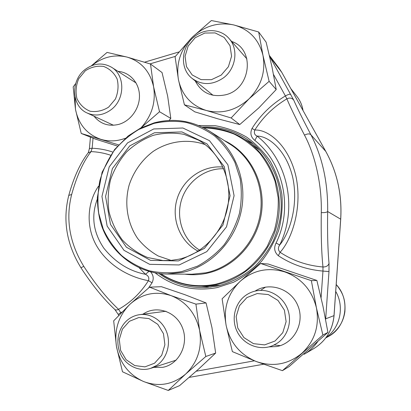 <?xml version="1.0" encoding="UTF-8"?>
<svg xmlns="http://www.w3.org/2000/svg" width="411" height="411" viewBox="0 0 411 411"><rect width="100%" height="100%" fill="white"/><g stroke="black" fill="none" stroke-linecap="round" stroke-linejoin="round"><path stroke-width="0.62" d="M275.087 340.981L282.783 332.679L286.113 321.649L284.402 310.13L278.026 300.456L268.301 294.559L257.204 293.546L246.913 297.574L239.423 305.799L236.155 316.619L237.743 327.947L243.908 337.595L253.479 343.658L264.612 344.886L275.087 340.981M326.087 337.513C340.257 327.757 344.659 306.616 335.725 291.42M277.261 343.19L272.806 345.594C259.932 351.112 243.975 344.916 237.455 332.206C230.802 319.568 234.671 302.922 246.061 295.129C249.98 292.452 254.311 290.901 259.053 290.49C271.255 289.452 283.631 297.626 287.88 309.802C292.185 321.957 287.623 336.301 277.261 343.19M108.643 107.127L115.357 99.143C118.178 92.444 118.769 85.724 117.125 78.994C114.145 72.932 109.65 68.745 103.629 66.438C97.196 65.601 91.083 67.055 85.277 70.805L78.727 78.717C75.968 85.293 75.367 91.9 76.924 98.542C79.775 104.579 84.178 108.812 90.132 111.237C96.549 112.213 102.724 110.842 108.643 107.127M111.047 109.727C103.279 115.357 95.357 116.467 87.276 113.066C71.478 106.459 70.317 80.505 85.149 69.495C93.965 63.053 102.786 62.323 111.617 67.301C125.381 75.326 125.134 99.498 111.047 109.727M221.195 75.1L228.408 66.716L231.573 56.225L230.047 45.765L224.165 37.447L215.143 32.921L204.806 33.039L195.199 37.725L188.166 46.027L185.063 56.322L186.481 66.628L192.173 74.946L201.061 79.626L211.418 79.698L221.195 75.1M294.348 94.941L290.916 88.766M223.404 77.895C212.456 85.241 202.042 85.426 192.158 78.455C179.52 68.894 180.871 46.649 194.603 36.497C205.048 28.035 220.825 28.801 228.994 38.459C238.791 49.001 236.022 68.75 223.404 77.895M154.572 363.201L161.708 355.299L164.893 344.742L163.48 333.675L157.778 324.341L148.967 318.592L138.831 317.528L129.373 321.299L122.411 329.134L119.288 339.496L120.598 350.388L126.11 359.702L134.787 365.595L144.949 366.864L154.572 363.201M156.971 365.256L150.719 368.338C138.882 372.202 125.35 365.4 120.207 353.29C114.962 341.233 118.871 326.015 129.049 318.859C132.306 316.573 135.871 315.165 139.75 314.646C151.073 313.125 162.818 320.806 166.887 332.658C171.017 344.475 166.717 358.608 156.971 365.256M113.677 320.837L116.457 346.535L122.493 371.77L143.65 381.552L168.258 390.45L185.644 374.067L205.829 356.491L199.623 330.459L195.924 304.119L171.156 295.653L149.563 287.155L129.984 304.227L113.677 320.837M168.258 390.45L179.561 385.641L198.698 368.98L215.657 353.075L211.958 327.634L206.075 302.938L184.765 294.646L161.431 286.698L149.563 287.155M206.075 302.938L195.924 304.119M215.657 353.075L205.829 356.491M142.884 314.235C156.247 304.7 176.422 311.492 182.566 328.096C189.06 344.557 178.785 364.634 162.586 367.336L153.765 367.357M171.156 295.653C155.805 290.705 142.083 293.567 129.984 304.227C118.599 315.674 114.088 329.776 116.457 346.535C119.822 363.17 128.884 374.842 143.65 381.552C158.898 387.193 172.892 384.696 185.644 374.067C197.64 362.379 202.299 347.845 199.623 330.459C195.754 313.377 186.265 301.777 171.156 295.653M211.007 287.089L201.57 286.251M244.843 139.447L253.227 143.865M280.287 345.62L274.281 344.973M260.631 290.361L265.588 287.084M269.621 56.343L293.808 100.253C297.009 107.651 302.727 119.185 310.973 134.859C322.45 157.12 328.019 182.674 327.67 211.526C326.822 212.374 324.69 212.744 321.284 212.636C321.998 185.453 315.437 155.574 304.5 135.127C295.935 118.651 290.068 106.552 286.883 98.835C273.618 106.757 262.917 117.166 254.779 130.066C267.828 129.08 288.954 144.949 296.054 176.858C302.655 208.742 291.327 240.152 280.086 252.292C278 250.058 277.872 247.622 279.711 244.987C289.334 233.535 298.627 206.06 292.909 178.246C286.744 150.611 268.768 135.954 257.142 136.108L254.882 140.434C250.844 137.217 249.893 133.226 252.015 128.453C260.476 115.034 271.604 104.194 285.393 95.938L273.541 74.535M97.284 199.207C91.006 216.027 93.199 232.359 103.855 248.208C115.445 262.48 129.306 271.173 145.443 274.286C148.453 275.75 149.445 277.882 148.422 280.677C129.599 277.25 109.018 266.123 97.299 246.99C85.503 227.658 87.06 202.962 98.419 186.281M110.538 155.194C104.183 153.062 97.679 151.87 91.037 151.618C83.222 161.739 76.765 176.036 71.658 194.511C65.467 219.104 69.526 243.065 83.818 266.395L80.91 267.679C91.894 284.679 103.207 298.612 114.859 309.493L114.792 309.437M329.026 263.369L328.985 271.548L325.687 318.823L334.015 315.627L340.678 219.171L327.67 211.526C327.3 232.426 327.752 249.708 329.026 263.369C328.255 265.783 326.236 266.991 322.974 266.986C307.212 265.645 292.92 260.749 280.086 252.292L278.309 255.709C274.394 252.179 273.654 247.941 276.079 243.004L279.711 244.987C298.047 207.92 287.551 159.977 257.142 136.108C254.579 134.972 253.793 132.959 254.779 130.066L252.015 128.453M325.81 151.459L325.795 151.418C337.21 172.219 342.183 194.819 340.714 219.212L340.678 219.171C342.142 194.752 337.174 172.158 325.764 151.382L310.973 134.859C309.658 133.518 307.5 133.611 304.5 135.127M71.658 194.511L68.771 195.405M148.921 271.435L145.443 274.286L139.257 267.874M148.535 288.003L152.049 282.794L148.422 280.677C140.603 293.033 130.641 302.588 118.543 309.344C117.007 310.141 115.789 310.202 114.885 309.519M220.394 285.347L204.591 286.179L216.407 284.695C245.721 278.643 270.936 253.289 277.559 222.269C284.207 191.259 271.537 158.23 247.345 141.148L260.168 150.416M179.186 264.956L149.609 264.319L123.994 250.325L107.137 226.096L101.949 196.443L109.198 166.907L127.538 142.9L153.704 128.962L182.9 128.006L209.466 140.649L227.894 164.785L234.09 195.672L226.518 226.846L206.779 251.65L179.186 264.956M178.436 260.939L150.57 260.384L126.408 247.227L110.477 224.396L105.565 196.422L112.409 168.546L129.727 145.9L154.418 132.779L181.945 131.921L206.954 143.876L224.278 166.625L230.083 195.698L222.957 225.028L204.395 248.383L178.436 260.939M178.687 259.254L170.832 260.44L162.962 260.538L147.672 257.533C138.019 253.5 129.583 247.658 122.365 240.003C116.072 231.516 111.617 222.053 108.992 211.619C107.523 200.912 108.052 190.257 110.574 179.648C114.212 169.368 119.55 160.131 126.588 151.931C134.454 144.59 143.331 139.057 153.216 135.337C163.434 132.825 173.689 132.491 183.989 134.34L198.462 140.11C219.813 152.173 232.287 179.114 227.956 205.397C223.682 231.691 203.08 253.931 178.687 259.254M171.125 260.415L158.256 256.007C150.292 251.517 143.424 245.675 137.664 238.483C127.261 223.214 124.158 203.419 129.131 185.12C133.58 171.613 141.934 159.858 153.113 151.454C168.582 141.107 187.976 138.435 205.253 144.641M198.153 251.167C180.116 241.92 171.053 219.166 177.007 199.232C182.818 179.258 202.772 165.058 222.942 167.072M199.669 250.171C183.486 240.343 175.816 219.12 181.343 200.511C186.794 181.878 204.75 168.207 223.676 168.731M75.727 83.49L73.189 86.927L75.465 109.285L81.244 133.457L118.538 144.857M117.469 146.054L95.29 139.077L81.244 133.457M169.111 120.459L170.806 118.399L167.678 96.22L162.042 72.547L150.508 64.024L127.076 57.093L107.076 52.408L91.36 65.806M170.806 118.399L159.53 111.73L153.601 86.834L150.508 64.024M140.922 127.913L159.53 111.73M117.942 71.35C129.737 72.156 139.293 82.801 139.468 95.66C139.735 108.504 130.513 121.194 118.687 124.399C108.617 126.722 100.407 123.994 94.047 116.215M140.891 127.929C151.762 116.061 155.995 102.36 153.601 86.834C150.061 71.334 141.22 61.424 127.076 57.093C114.402 54.129 102.627 56.98 91.751 65.647M75.059 97.155L75.465 109.285C78.552 124.43 87.014 134.438 100.844 139.319C108.864 141.713 117.027 141.363 125.334 138.271M175.081 56.744L178.446 79.693L184.426 104.826L206.379 110.492L231.136 117.962L249.061 98.83L269.123 81.327L262.973 55.403L258.668 31.986L233.751 24.943L211.367 20.55L191.911 37.555L175.081 56.744M231.136 117.962L239.741 124.554L218.107 118.892L194.778 111.833L184.426 104.826M239.741 124.554L258.76 107.959L276.213 89.531L271.959 66.772L266.128 42.179L258.668 31.986M276.213 89.531L269.123 81.327M231.614 41.449C255.478 49.007 251.034 89.084 225.547 94.802C211.644 97.618 201.534 92.989 195.215 80.916M233.751 24.943C218.097 21.809 204.149 26.016 191.911 37.555C180.398 49.772 175.913 63.818 178.446 79.693C181.991 95.337 191.305 105.601 206.379 110.492C221.94 114.294 236.166 110.41 249.061 98.83C261.185 86.315 265.825 71.843 262.973 55.403C258.909 39.384 249.169 29.227 233.751 24.943M222.115 298.797L226.117 325.337L232.374 351.621L256.171 361.495L282.419 370.66L322.876 335.027L316.434 307.875L311.358 280.662L260.666 263.482L240.255 281.263L222.115 298.797M282.419 370.66L289.19 366.525L327.932 332.417L322.959 306.154L316.866 280.456L268.239 264.016L260.666 263.482M316.866 280.456L311.358 280.662M327.932 332.417L322.876 335.027M255.061 291.122C269.611 281.566 291.312 288.794 297.965 305.948C304.983 322.964 294.05 343.627 276.593 346.555L268.933 346.894M284.936 271.959C268.162 266.97 253.268 270.073 240.255 281.263C228.028 293.259 223.317 307.947 226.117 325.337C229.996 342.584 240.014 354.636 256.171 361.495C272.847 367.234 288.054 364.521 301.802 353.362C314.718 341.099 319.594 325.938 316.434 307.875C311.975 290.145 301.474 278.175 284.936 271.959M325.764 337.945L328.327 336.527C346.576 327.125 350.686 299.681 336.203 284.535M302.984 110.451C302.147 105.226 300.143 100.567 296.978 96.477L290.834 88.622M158.903 273.479C172.79 283.482 188.438 288.162 205.849 287.525L217.352 286.051C231.552 282.65 244.288 275.868 255.544 265.717C262.48 258.498 268.311 250.397 273.032 241.427C276.665 232.924 279.156 224.576 280.497 216.376C284.479 186.877 271.707 156.894 249.133 140.696C234.851 130.719 219.166 126.167 202.073 127.035M269.678 56.595L281.771 72.357L278.935 68.021L281.812 72.413L325.764 151.382L281.838 72.475M313.937 348.507C325.918 341.012 332.607 330.048 334.015 315.627L334.056 315.591C332.658 330.007 325.949 340.981 313.937 348.507L304.032 354.328C309.524 351.076 314.117 346.797 317.811 341.49M325.512 318.864L325.635 319.517M198.652 125.514L215.21 125.709C226.199 127.616 236.592 131.371 246.395 136.976C255.637 143.573 263.569 151.649 270.191 161.199C275.889 171.433 279.773 182.448 281.848 194.239C282.794 206.24 281.782 218.128 278.812 229.898C274.753 241.344 269.005 251.789 261.566 261.242C253.304 269.899 243.97 276.896 233.561 282.239L217.219 287.577C194.049 291.795 173.38 286.904 155.204 272.904M152.049 282.794C153.966 278.828 153.483 275.195 150.601 271.887M118.722 315.412L118.337 314.585C118.327 314.261 119.169 313.624 120.86 312.673L121.985 312.036M83.818 266.395C95.147 283.929 106.721 298.247 118.543 309.344L121.024 313.023M196.201 371.22L254.419 360.822M321.089 297.698L322.959 271.085C306.539 269.662 291.656 264.535 278.309 255.709M276.079 243.004C293.32 208.12 283.503 162.997 254.882 140.434M175.379 56.364L150.036 63.875M93.045 138.178L92.131 148.253L89.423 148.51M112.706 152.034C105.997 149.768 99.138 148.505 92.131 148.253L91.037 151.618L88.149 152.856M328.985 271.548L322.959 271.085L322.974 266.986C321.51 252.724 320.95 234.604 321.284 212.636M290.808 94.473C289.966 93.919 288.157 94.407 285.393 95.938L286.883 98.835C289.745 97.479 292.051 97.952 293.808 100.253M90.451 137.14L89.418 148.541M224.195 140.505C249.446 152.301 265.47 182.078 261.601 211.927C257.82 241.786 234.558 267.448 206.733 273.284C199.402 274.836 192.086 275.123 184.796 274.163M160.835 273.7C177.429 284.504 195.723 288.019 215.703 284.242C226.132 281.535 235.945 277.137 245.141 271.044C253.782 264.067 261.16 255.827 267.268 246.323L274.204 230.936C277.302 220.003 278.627 208.901 278.175 197.629L275.046 181.272C271.347 170.817 266.143 161.343 259.423 152.846C251.974 145.093 243.538 138.841 234.126 134.089C224.339 130.297 214.234 128.232 203.815 127.898M205.983 272.786C232.302 267.222 254.697 243.923 259.932 215.898C265.208 187.878 252.755 158.579 230.324 144.4L209.291 131.032C233.761 146.491 247.365 178.734 241.514 209.661C235.709 240.594 211.095 266.333 182.335 272.457L167.133 274.034L192.055 274.214L205.983 272.786M154.264 122.904C173.663 117.854 192.009 120.567 209.291 131.032C191.952 120.531 173.555 117.813 154.099 122.879L140.547 128.104L128.186 135.938L114.577 149.542L102.103 172.199L97.309 197.665C97.602 208.238 98.959 217.378 101.373 225.079C110.826 253.315 137.392 273.772 167.133 274.034M153.889 123.428L138.887 129.424C129.522 135.055 121.271 142.114 114.15 150.611C107.826 159.756 103.089 169.686 99.93 180.408C97.761 191.362 97.371 202.34 98.748 213.34L103.248 229.097C107.846 239.027 113.95 247.828 121.558 255.498C129.897 262.326 139.19 267.433 149.434 270.813C160.018 273.089 170.77 273.346 181.688 271.594L197.444 266.184C207.442 260.754 216.309 253.654 224.046 244.889C230.925 235.344 236.042 224.879 239.402 213.489C241.632 201.837 241.874 190.226 240.127 178.667L234.871 162.319C229.646 152.193 222.921 143.429 214.696 136.031C205.803 129.604 196.134 125.031 185.69 122.319C175.04 120.742 164.441 121.111 153.889 123.428M328.327 336.527C337.878 330.634 343.401 322.337 344.896 311.636C345.415 302.044 344.444 294.564 336.203 284.504M136.092 82.981L111.617 67.301M113.477 125.257L87.276 113.066M246.929 58.907L228.994 38.459M213.073 95.306L192.158 78.455M303.041 110.544C302.193 105.293 300.174 100.608 296.978 96.477M165.91 311.245L139.75 314.646M176.16 360.144L150.719 368.338M269.431 55.542L278.935 68.021M205.849 287.525L217.332 286.051M178.898 51.966L144.6 62.174M80.921 267.689C66.572 244.34 62.529 220.224 68.791 195.333C73.79 177.228 80.284 163.023 88.262 152.712L89.418 148.52M189.188 377.39L263.579 364.238M118.337 314.585L114.859 309.493M340.714 219.212L334.056 315.591M160.516 273.669C173.725 282.537 188.418 286.708 204.591 286.179M247.345 141.148C234.044 131.931 219.438 127.467 203.527 127.749"/></g></svg>
